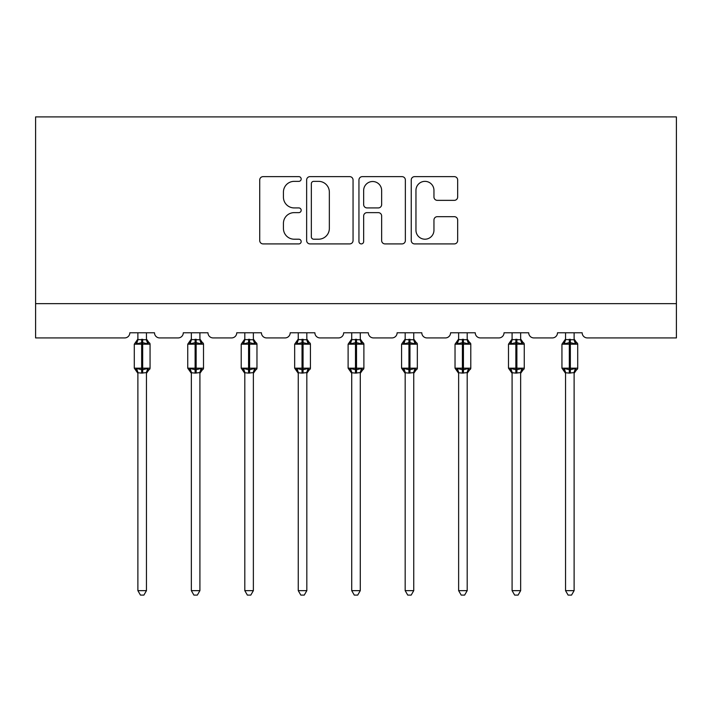 <?xml version="1.0" encoding="UTF-8"?>
<svg xmlns="http://www.w3.org/2000/svg" width="712" height="712" viewBox="0 0 712 712"><rect width="100%" height="100%" fill="white"/><g stroke="black" fill="none" stroke-linecap="round" stroke-linejoin="round"><path stroke-width="1.07" d="M301.176 178.997A2.358 2.358 0 0 0 298.817 176.638L263.084 176.638A3.364 3.364 0 0 0 259.72 180.002L259.72 240.549A3.364 3.364 0 0 0 263.084 243.913L298.817 243.913A2.358 2.358 0 0 0 301.176 241.555A2.358 2.358 0 0 0 298.817 239.205L294.198 239.205A10.76 10.76 0 0 1 283.429 228.445L283.429 223.399A10.76 10.76 0 0 1 294.198 212.63L298.817 212.63A2.358 2.358 0 0 0 301.176 210.28A2.358 2.358 0 0 0 298.817 207.922L294.198 207.922A10.76 10.76 0 0 1 283.429 197.162L283.429 192.115A10.76 10.76 0 0 1 294.198 181.355L298.817 181.355A2.358 2.358 0 0 0 301.176 178.997M454.3 200.357A3.364 3.364 0 0 0 457.665 196.993L457.665 180.002A3.364 3.364 0 0 0 454.3 176.638L414.607 176.638A3.364 3.364 0 0 0 411.242 180.002L411.242 240.549A3.364 3.364 0 0 0 414.607 243.913L454.3 243.913A3.364 3.364 0 0 0 457.665 240.549L457.665 220.035A3.364 3.364 0 0 0 454.3 216.671L437.31 216.671A3.364 3.364 0 0 0 433.955 220.035L433.955 230.207A8.998 8.998 0 0 1 424.957 239.205A8.998 8.998 0 0 1 415.959 230.207L415.959 190.353A8.998 8.998 0 0 1 424.957 181.355A8.998 8.998 0 0 1 433.955 190.353L433.955 196.993A3.364 3.364 0 0 0 437.31 200.357L454.3 200.357M676.4 303.659L676.4 116.901L35.6 116.901L35.6 337.924L124.698 337.924A5.144 5.144 0 0 0 129.833 332.78L154.504 332.78A5.144 5.144 0 0 0 159.648 337.924L178.151 337.924A5.144 5.144 0 0 0 183.296 332.78L207.966 332.78A5.144 5.144 0 0 0 213.102 337.924L231.614 337.924A5.144 5.144 0 0 0 236.749 332.78L261.42 332.78A5.144 5.144 0 0 0 266.564 337.924L285.067 337.924A5.144 5.144 0 0 0 290.202 332.78L314.882 332.78A5.144 5.144 0 0 0 320.017 337.924L338.52 337.924A5.144 5.144 0 0 0 343.665 332.78L368.335 332.78A5.144 5.144 0 0 0 373.48 337.924L391.983 337.924A5.144 5.144 0 0 0 397.118 332.78L421.798 332.78A5.144 5.144 0 0 0 426.933 337.924L445.436 337.924A5.144 5.144 0 0 0 450.58 332.78L475.251 332.78A5.144 5.144 0 0 0 480.386 337.924L498.898 337.924A5.144 5.144 0 0 0 504.034 332.78L528.704 332.78A5.144 5.144 0 0 0 533.849 337.924L552.352 337.924A5.144 5.144 0 0 0 557.496 332.78L582.167 332.78A5.144 5.144 0 0 0 587.302 337.924L676.4 337.924L676.4 303.659L35.6 303.659M353.054 180.002A3.364 3.364 0 0 0 349.69 176.638L310.005 176.638A3.364 3.364 0 0 0 306.641 180.002L306.641 240.549A3.364 3.364 0 0 0 310.005 243.913L349.69 243.913A3.364 3.364 0 0 0 353.054 240.549L353.054 180.002M362.31 176.638L401.995 176.638A3.364 3.364 0 0 1 405.359 180.002L405.359 240.549A3.364 3.364 0 0 1 401.995 243.913L385.014 243.913A3.364 3.364 0 0 1 381.65 240.549L381.65 215.994A3.364 3.364 0 0 0 378.286 212.63L367.018 212.63A3.364 3.364 0 0 0 363.654 215.994L363.654 241.555A2.358 2.358 0 0 1 361.296 243.913A2.358 2.358 0 0 1 358.946 241.555L358.946 180.002A3.364 3.364 0 0 1 362.31 176.638M313.707 181.355A2.358 2.358 0 0 0 311.349 183.705L311.349 236.847A2.358 2.358 0 0 0 313.707 239.205L318.584 239.205A10.76 10.76 0 0 0 329.345 228.445L329.345 192.115A10.76 10.76 0 0 0 318.584 181.355L313.707 181.355M381.65 190.513A8.998 8.998 0 0 0 372.652 181.516A8.998 8.998 0 0 0 363.654 190.513L363.654 204.558A3.364 3.364 0 0 0 367.018 207.922L378.286 207.922A3.364 3.364 0 0 0 381.65 204.558L381.65 190.513M137.888 590.649L146.458 590.649L143.886 595.098L140.46 595.098L137.888 590.649L137.888 372.768A3.774 3.596 180 0 0 135.912 369.599L136.642 368.505L141.661 369.706L141.661 368.166L142.685 368.166L142.685 342.641L147.695 343.843L148.933 342.57A1.718 1.718 0 0 1 150.054 344.181L134.292 344.181L134.292 368.166L141.661 368.166L141.661 342.641L136.642 343.843L135.912 342.739A3.774 3.596 0 0 0 137.888 339.579L146.458 339.757L146.458 332.78M146.458 590.649L146.458 372.59L141.661 373.097L141.661 369.706L142.685 369.706L142.685 368.166L150.054 368.166A1.718 1.718 0 0 1 148.933 369.777L148.434 369.599L148.933 369.777L146.458 373.31M146.458 372.768L146.458 372.768A3.774 3.596 180 0 1 148.434 369.599L147.695 368.505L142.685 369.706L142.685 373.097M141.661 373.097L137.888 372.741M137.888 332.78L137.888 339.597M136.642 343.843L137.149 342.383M147.695 343.843L146.458 339.757M146.458 372.59L147.695 368.505M137.888 372.59L136.642 368.505M191.341 590.649L199.912 590.649L197.34 595.098L193.913 595.098L191.341 590.649L191.341 372.768A3.774 3.596 180 0 0 189.365 369.599L190.104 368.505L195.115 369.706L195.115 368.166L196.147 368.166L196.147 342.641L201.158 343.843L202.386 342.57A1.718 1.718 0 0 1 203.507 344.181L187.745 344.181L187.745 368.166L195.115 368.166L195.115 342.641L190.104 343.843L189.365 342.739A3.774 3.596 0 0 0 191.341 339.579L199.912 339.757L199.912 332.78M199.912 590.649L199.912 372.59L195.115 373.097L195.115 369.706L196.147 369.706L196.147 368.166L203.507 368.166A1.718 1.718 0 0 1 202.386 369.777L201.888 369.599L202.386 369.777L199.912 373.31M199.912 372.768L199.912 372.768A3.774 3.596 180 0 1 201.888 369.599L201.158 368.505L196.147 369.706L196.147 373.097M195.115 373.097L191.341 372.741M191.341 332.78L191.341 339.597M190.104 343.843L190.602 342.383M201.158 343.843L199.912 339.757M199.912 372.59L201.158 368.505M191.341 372.59L190.104 368.505M244.803 590.649L253.365 590.649L250.793 595.098L247.375 595.098L244.803 590.649L244.803 372.768A3.774 3.596 180 0 0 242.819 369.599L243.557 368.505L248.568 369.706L248.568 368.166L249.6 368.166L249.6 342.641L254.611 343.843L255.839 342.57A1.718 1.718 0 0 1 256.97 344.181L241.208 344.181L241.208 368.166L248.568 368.166L248.568 342.641L243.557 343.843L242.819 342.739A3.774 3.596 0 0 0 244.803 339.579L253.374 339.757L253.365 332.78M253.365 590.649L253.374 372.59L248.568 373.097L248.568 369.706L249.6 369.706L249.6 368.166L256.97 368.166A1.718 1.718 0 0 1 255.839 369.777L255.35 369.599L255.839 369.777L253.365 373.31M253.365 372.768L253.365 372.768A3.774 3.596 180 0 1 255.35 369.599L254.611 368.505L249.6 369.706L249.6 373.097M248.568 373.097L244.803 372.741M244.803 332.78L244.803 339.597M243.557 343.843L244.065 342.383M254.611 343.843L253.374 339.757M253.374 372.59L254.611 368.505M244.803 372.59L243.557 368.505M298.257 590.649L306.827 590.649L304.255 595.098L300.829 595.098L298.257 590.649L298.257 372.768A3.774 3.596 180 0 0 296.281 369.599L297.02 368.505L302.03 369.706L302.03 368.166L303.054 368.166L303.054 342.641L308.073 343.843L309.302 342.57A1.718 1.718 0 0 1 310.423 344.181L294.661 344.181L294.661 368.166L302.03 368.166L302.03 342.641L297.02 343.843L296.281 342.739A3.774 3.596 0 0 0 298.257 339.579L306.827 339.757L306.827 332.78M306.827 590.649L306.827 372.59L302.03 373.097L302.03 369.706L303.054 369.706L303.054 368.166L310.423 368.166A1.718 1.718 0 0 1 309.302 369.777L308.803 369.599L309.302 369.777L306.827 373.31M306.827 372.768L306.827 372.768A3.774 3.596 180 0 1 308.803 369.599L308.073 368.505L303.054 369.706L303.054 373.097M302.03 373.097L298.257 372.741M298.257 332.78L298.257 339.597M297.02 343.843L297.518 342.383M308.073 343.843L306.827 339.757M306.827 372.59L308.073 368.505M298.257 372.59L297.02 368.505M351.719 590.649L360.281 590.649L357.709 595.098L354.291 595.098L351.719 590.649L351.719 372.768A3.774 3.596 180 0 0 349.734 369.599L350.473 368.505L355.484 369.706L355.484 368.166L356.516 368.166L356.516 342.641L361.527 343.843L362.755 342.57A1.718 1.718 0 0 1 363.885 344.181L348.115 344.181L348.115 368.166L355.484 368.166L355.484 342.641L350.473 343.843L349.734 342.739A3.774 3.596 0 0 0 351.719 339.579L360.29 339.757L360.281 332.78M360.281 590.649L360.29 372.59L355.484 373.097L355.484 369.706L356.516 369.706L356.516 368.166L363.885 368.166A1.718 1.718 0 0 1 362.755 369.777L362.266 369.599L362.755 369.777L360.281 373.31M360.281 372.768L360.281 372.768A3.774 3.596 180 0 1 362.266 369.599L361.527 368.505L356.516 369.706L356.516 373.097M355.484 373.097L351.719 372.741M351.719 332.78L351.719 339.597M350.473 343.843L350.98 342.383M361.527 343.843L360.29 339.757M360.29 372.59L361.527 368.505M351.71 372.59L350.473 368.505M405.173 590.649L413.743 590.649L411.171 595.098L407.745 595.098L405.173 590.649L405.173 372.768A3.774 3.596 180 0 0 403.197 369.599L403.927 368.505L408.946 369.706L408.946 368.166L409.97 368.166L409.97 342.641L414.98 343.843L416.217 342.57A1.718 1.718 0 0 1 417.339 344.181L401.577 344.181L401.577 368.166L408.946 368.166L408.946 342.641L403.927 343.843L403.197 342.739A3.774 3.596 0 0 0 405.173 339.579L413.743 339.757L413.743 332.78M413.743 590.649L413.743 372.59L408.946 373.097L408.946 369.706L409.97 369.706L409.97 368.166L417.339 368.166A1.718 1.718 0 0 1 416.217 369.777L415.719 369.599L416.217 369.777L413.743 373.31M413.743 372.768L413.743 372.768A3.774 3.596 180 0 1 415.719 369.599L414.98 368.505L409.97 369.706L409.97 373.097M408.946 373.097L405.173 372.741M405.173 332.78L405.173 339.597M403.927 343.843L404.434 342.383M414.98 343.843L413.743 339.757M413.743 372.59L414.98 368.505M405.173 372.59L403.927 368.505M458.635 590.649L467.197 590.649L464.624 595.098L461.207 595.098L458.635 590.649L458.635 372.768A3.774 3.596 180 0 0 456.65 369.599L457.389 368.505L462.399 369.706L462.399 368.166L463.432 368.166L463.432 342.641L468.443 343.843L469.671 342.57A1.718 1.718 0 0 1 470.792 344.181L455.03 344.181L455.03 368.166L462.399 368.166L462.399 342.641L457.389 343.843L456.65 342.739A3.774 3.596 0 0 0 458.635 339.579L467.197 339.757L467.197 332.78M467.197 590.649L467.197 372.59L462.399 373.097L462.399 369.706L463.432 369.706L463.432 368.166L470.792 368.166A1.718 1.718 0 0 1 469.671 369.777L469.181 369.599L469.671 369.777L467.197 373.31M467.197 372.768L467.197 372.768A3.774 3.596 180 0 1 469.181 369.599L468.443 368.505L463.432 369.706L463.432 373.097M462.399 373.097L458.635 372.741M458.635 332.78L458.635 339.597M457.389 343.843L457.887 342.383M468.443 343.843L467.197 339.757M467.197 372.59L468.443 368.505M458.626 372.59L457.389 368.505M512.088 590.649L520.659 590.649L518.087 595.098L514.66 595.098L512.088 590.649L512.088 372.768A3.774 3.596 180 0 0 510.112 369.599L510.842 368.505L515.853 369.706L515.853 368.166L516.885 368.166L516.885 342.641L521.896 343.843L523.124 342.57A1.718 1.718 0 0 1 524.255 344.181L508.493 344.181L508.493 368.166L515.853 368.166L515.853 342.641L510.842 343.843L510.112 342.739A3.774 3.596 0 0 0 512.088 339.579L520.659 339.757L520.659 332.78M520.659 590.649L520.659 372.59L515.853 373.097L515.853 369.706L516.885 369.706L516.885 368.166L524.255 368.166A1.718 1.718 0 0 1 523.124 369.777L522.635 369.599L523.124 369.777L520.659 373.31M520.659 372.768L520.659 372.768A3.774 3.596 180 0 1 522.635 369.599L521.896 368.505L516.885 369.706L516.885 373.097M515.853 373.097L512.088 372.741M512.088 332.78L512.088 339.597M510.842 343.843L511.349 342.383M521.896 343.843L520.659 339.757M520.659 372.59L521.896 368.505M512.088 372.59L510.842 368.505M565.542 590.649L574.112 590.649L571.54 595.098L568.114 595.098L565.542 590.649L565.542 372.768A3.774 3.596 180 0 0 563.566 369.599L564.304 368.505L569.315 369.706L569.315 368.166L570.339 368.166L570.339 342.641L575.358 343.843L576.587 342.57A1.718 1.718 0 0 1 577.708 344.181L561.946 344.181L561.946 368.166L569.315 368.166L569.315 342.641L564.304 343.843L563.566 342.739A3.774 3.596 0 0 0 565.542 339.579L574.112 339.757L574.112 332.78M574.112 590.649L574.112 372.59L569.315 373.097L569.315 369.706L570.339 369.706L570.339 368.166L577.708 368.166A1.718 1.718 0 0 1 576.587 369.777L576.088 369.599L576.587 369.777L574.112 373.31M574.112 372.768L574.112 372.768A3.774 3.596 180 0 1 576.088 369.599L575.358 368.505L570.339 369.706L570.339 373.097M569.315 373.097L565.542 372.741M565.542 332.78L565.542 339.597M564.304 343.843L564.803 342.383M575.358 343.843L574.112 339.757M574.112 372.59L575.358 368.505M565.542 372.59L564.304 368.505M142.685 339.25L142.685 342.641L141.661 342.641L141.661 339.25M148.434 342.739A3.774 3.596 0 0 1 146.458 339.579M196.147 339.25L196.147 342.641L195.115 342.641L195.115 339.25M201.888 342.739A3.774 3.596 0 0 1 199.912 339.579M249.6 339.25L249.6 342.641L248.568 342.641L248.568 339.25M255.35 342.739A3.774 3.596 0 0 1 253.365 339.579M303.054 339.25L303.054 342.641L302.03 342.641L302.03 339.25M308.803 342.739A3.774 3.596 0 0 1 306.827 339.579M356.516 339.25L356.516 342.641L355.484 342.641L355.484 339.25M362.266 342.739A3.774 3.596 0 0 1 360.281 339.579M409.97 339.25L409.97 342.641L408.946 342.641L408.946 339.25M415.719 342.739A3.774 3.596 0 0 1 413.743 339.579M463.432 339.25L463.432 342.641L462.399 342.641L462.399 339.25M469.181 342.739A3.774 3.596 0 0 1 467.197 339.579M516.885 339.25L516.885 342.641L515.853 342.641L515.853 339.25M522.635 342.739A3.774 3.596 0 0 1 520.659 339.579M570.339 339.25L570.339 342.641L569.315 342.641L569.315 339.25M576.088 342.739A3.774 3.596 0 0 1 574.112 339.579M150.054 368.166L150.054 344.181M137.888 373.31L134.292 368.166M137.888 339.028L134.292 344.181M148.933 342.57L146.458 339.028M203.507 368.166L203.507 344.181M191.341 373.31L187.745 368.166M191.341 339.028L187.745 344.181M202.386 342.57L199.912 339.028M256.97 368.166L256.97 344.181M244.803 373.31L241.208 368.166M244.803 339.028L241.208 344.181M255.839 342.57L253.365 339.028M310.423 368.166L310.423 344.181M298.257 373.31L294.661 368.166M298.257 339.028L294.661 344.181M309.302 342.57L306.827 339.028M363.885 368.166L363.885 344.181M351.719 373.31L348.115 368.166M351.719 339.028L348.115 344.181M362.755 342.57L360.281 339.028M417.339 368.166L417.339 344.181M405.173 373.31L401.577 368.166M405.173 339.028L401.577 344.181M416.217 342.57L413.743 339.028M470.792 368.166L470.792 344.181M458.635 373.31L455.03 368.166M458.635 339.028L455.03 344.181M469.671 342.57L467.197 339.028M524.255 368.166L524.255 344.181M512.088 373.31L508.493 368.166M512.088 339.028L508.493 344.181M523.124 342.57L520.659 339.028M577.708 368.166L577.708 344.181M565.542 373.31L561.946 368.166M565.542 339.028L561.946 344.181M576.587 342.57L574.112 339.028"/></g></svg>
